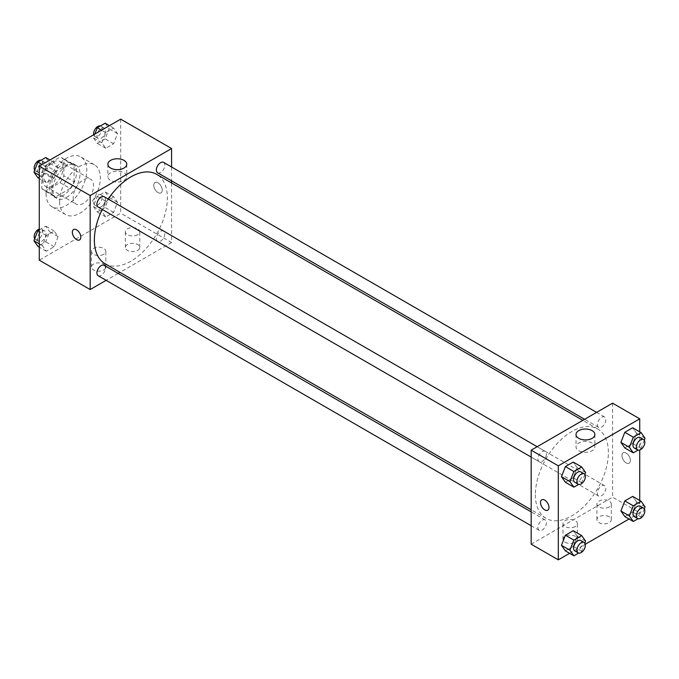 <?xml version="1.0" encoding="UTF-8"?>
<svg xmlns="http://www.w3.org/2000/svg" width="679" height="679" viewBox="0 0 679 679"><rect width="100%" height="100%" fill="white"/><g stroke="black" fill="none" stroke-linecap="round" stroke-linejoin="round"><path stroke-width="0.51" stroke-dasharray="3.4 2.55" d="M73.196 197.504A14.395 8.309 120 0 0 76.175 204.09A14.395 8.309 120 0 0 90.57 195.781A14.395 8.309 120 0 0 90.57 179.163A14.395 8.309 120 0 0 79.477 183.016A14.395 8.309 120 0 0 73.196 197.504M42.667 179.876A14.395 8.309 120 0 0 45.646 186.462A14.395 8.309 120 0 0 60.041 178.153A14.395 8.309 120 0 0 60.041 161.534A14.395 8.309 120 0 0 48.947 165.396A14.395 8.309 120 0 0 42.667 179.876M45.705 165.396L59.981 157.146A18.579 10.728 120 0 1 62.129 157.91A18.579 10.728 120 0 1 63.868 159.387L63.868 175.878A18.579 10.728 120 0 1 59.981 182.609L45.705 190.85A18.579 10.728 120 0 1 43.558 190.086A18.579 10.728 120 0 1 41.818 188.609L41.818 172.118A18.579 10.728 120 0 1 45.705 165.396L55.882 171.269L70.158 163.019L59.981 157.146M59.981 182.609L70.158 188.482L55.882 196.732L45.705 190.85M41.818 188.609L51.994 194.483L51.994 178L41.818 172.118M51.994 194.483A18.579 10.728 120 0 0 53.734 195.959A18.579 10.728 120 0 0 55.882 196.732M70.158 188.482A18.579 10.728 120 0 0 74.045 181.751L63.868 175.878M70.158 163.019A18.579 10.728 120 0 1 72.305 163.792A18.579 10.728 120 0 1 74.045 165.269L74.045 181.751M55.882 171.269A18.579 10.728 120 0 0 51.994 178M63.02 195.544A19.19 11.076 -60 0 1 53.429 196.494A19.19 11.076 -60 0 1 53.429 174.333A19.19 11.076 -60 0 1 72.619 163.257A19.19 11.076 -60 0 1 75.556 178.636A19.19 11.076 -60 0 1 63.02 195.544M66.415 197.504A19.19 11.076 120 0 0 78.951 180.597A19.19 11.076 120 0 0 76.006 165.218A19.19 11.076 120 0 0 61.22 170.353A19.19 11.076 120 0 0 52.843 189.67A19.19 11.076 120 0 0 56.815 198.455A19.19 11.076 120 0 0 66.415 197.504M74.045 165.269L63.868 159.387M46.062 193.583A28.781 16.619 120 0 0 52.02 206.764A28.781 16.619 120 0 0 80.809 190.145A28.781 16.619 120 0 0 80.809 156.908A28.781 16.619 120 0 0 58.623 164.615A28.781 16.619 120 0 0 46.062 193.583M59.625 201.417A28.781 16.619 120 0 0 65.591 214.598A28.781 16.619 120 0 0 94.373 197.979A28.781 16.619 120 0 0 94.373 164.742A28.781 16.619 120 0 0 72.195 172.449A28.781 16.619 120 0 0 59.625 201.417M120.692 119.156L120.692 213.172L39.272 260.176M58.097 236.615L54.184 246.715L46.35 251.238L42.429 245.662L46.35 235.571L54.184 231.047L58.097 236.615L54.184 246.715L46.35 251.238L42.429 245.662L46.35 235.571L54.184 231.047L58.097 236.615L49.618 231.717L45.705 241.817L37.871 246.341M101.867 211.347L105.78 201.256L113.614 196.732L117.535 202.3L113.614 212.4L105.78 216.924L101.867 211.347L105.78 201.256L113.614 196.732L117.535 202.3L113.614 212.4L105.78 216.924L101.867 211.347L93.388 206.45L97.301 196.358L105.135 191.834L109.056 197.411L105.135 207.502L97.301 212.026L93.388 206.45M101.867 142.717L105.78 132.626L113.614 128.102L117.535 133.678L113.614 143.77L105.78 148.294L101.867 142.717L105.78 132.626L113.614 128.102L117.535 133.678L113.614 143.77L105.78 148.294L101.867 142.717L93.388 137.82L94.831 134.086M42.429 177.032L46.35 166.941L54.184 162.417L58.097 167.985L54.184 178.085L46.35 182.609L42.429 177.032L46.35 166.941L54.184 162.417L58.097 167.985L54.184 178.085L46.35 182.609L42.429 177.032L39.272 175.216M158.003 182.812A6.001 3.463 -120 0 0 155.007 182.515A6.001 3.463 -120 0 0 155.007 189.441A6.001 3.463 -120 0 0 161.008 192.904A6.001 3.463 -120 0 0 161.925 188.1A6.001 3.463 -120 0 0 158.003 182.812A6.001 3.463 60 0 1 161.925 188.1A6.001 3.463 60 0 1 160.999 192.904A6.001 3.463 60 0 1 155.007 189.441A6.001 3.463 60 0 1 155.007 182.515A6.001 3.463 60 0 1 158.003 182.812M171.575 167L171.575 180.843M171.575 182.94L171.575 242.547L120.692 213.172M110.626 172.738A9.438 5.449 0 0 0 107.868 176.582A9.438 5.449 0 0 0 117.297 182.031A9.438 5.449 0 0 0 126.735 176.582A9.438 5.449 0 0 0 120.913 171.549A9.438 5.449 0 0 0 110.626 172.738M79.587 239.908L79.587 239.908A6.001 3.463 -120 0 0 79.587 232.982A6.001 3.463 -120 0 0 73.595 229.519L73.595 229.519M137.65 250.39A7.197 4.159 0 0 0 139.764 247.445A7.197 4.159 0 0 0 132.566 243.294A7.197 4.159 0 0 0 125.369 247.445A7.197 4.159 0 0 0 129.808 251.289A7.197 4.159 0 0 0 137.65 250.39M103.726 269.97A7.197 4.159 0 0 0 105.839 267.034A7.197 4.159 0 0 0 98.642 262.875A7.197 4.159 0 0 0 91.444 267.034A7.197 4.159 0 0 0 95.883 270.87A7.197 4.159 0 0 0 103.726 269.97M171.575 242.547L119.954 272.355M118.138 273.399L106.145 280.325M137.65 234.713A7.197 4.159 180 0 1 129.808 235.621A7.197 4.159 180 0 1 125.369 231.777A7.197 4.159 180 0 1 132.566 227.626A7.197 4.159 180 0 1 139.764 231.777A7.197 4.159 180 0 1 137.65 234.713M103.726 254.302A7.197 4.159 180 0 1 95.883 255.202A7.197 4.159 180 0 1 91.444 251.366A7.197 4.159 180 0 1 98.642 247.207A7.197 4.159 180 0 1 105.839 251.366A7.197 4.159 180 0 1 103.726 254.302M98.149 207.087A6.001 3.463 120 0 0 102.775 205.474A6.001 3.463 120 0 0 105.389 199.439A6.001 3.463 120 0 0 104.15 196.698M156.348 238.652A6.001 3.463 120 0 0 157.587 241.401A6.001 3.463 120 0 0 163.588 237.939A6.001 3.463 120 0 0 163.588 231.013A6.001 3.463 120 0 0 158.962 232.617A6.001 3.463 120 0 0 156.348 238.652M98.149 275.716A6.001 3.463 120 0 0 104.15 272.254A6.001 3.463 120 0 0 104.15 265.328M157.587 172.772A6.001 3.463 120 0 0 163.588 169.309A6.001 3.463 120 0 0 163.588 162.383M105.058 263.758A51.621 29.808 120 0 0 156.679 233.949A51.621 29.808 120 0 0 156.679 174.342M108.233 199.049A51.621 29.808 120 0 0 102.232 209.438M535.375 494.736A51.621 29.808 120 0 0 546.069 518.366A51.621 29.808 120 0 0 597.69 488.566A51.621 29.808 120 0 0 597.69 428.958A51.621 29.808 120 0 0 557.909 442.784A51.621 29.808 120 0 0 535.375 494.736M546.4 454.056A6.001 3.463 -60 0 1 543.786 460.09A6.001 3.463 -60 0 1 539.16 461.695A6.001 3.463 -60 0 1 539.16 454.777A6.001 3.463 -60 0 1 545.161 451.314A6.001 3.463 -60 0 1 546.4 454.056M597.359 493.268A6.001 3.463 120 0 0 598.598 496.01A6.001 3.463 120 0 0 604.59 492.555A6.001 3.463 120 0 0 604.59 485.629A6.001 3.463 120 0 0 599.973 487.233A6.001 3.463 120 0 0 597.359 493.268M537.921 527.583A6.001 3.463 120 0 0 539.16 530.324A6.001 3.463 120 0 0 545.161 526.862A6.001 3.463 120 0 0 545.161 519.944A6.001 3.463 120 0 0 540.535 521.548A6.001 3.463 120 0 0 537.921 527.583M597.359 424.638A6.001 3.463 120 0 0 598.598 427.388A6.001 3.463 120 0 0 604.59 423.925A6.001 3.463 120 0 0 604.59 416.999A6.001 3.463 120 0 0 599.973 418.603A6.001 3.463 120 0 0 597.359 424.638M531.173 544.168L612.585 497.164L639.728 512.832L629.026 519.011M612.585 403.156L612.585 497.164M609.19 516.753A7.197 4.159 0 0 0 601.348 515.853A7.197 4.159 0 0 0 596.909 519.69A7.197 4.159 0 0 0 601.348 523.526A7.197 4.159 0 0 0 609.19 522.626A7.197 4.159 0 0 0 611.304 519.69A7.197 4.159 0 0 0 609.19 516.753M565.098 542.215A7.197 4.159 0 0 0 575.274 542.215A7.197 4.159 0 0 0 577.379 539.279A7.197 4.159 0 0 0 570.182 535.12A7.197 4.159 0 0 0 562.984 539.279A7.197 4.159 0 0 0 563.324 540.535A7.197 4.159 0 0 0 565.098 542.215M569.588 553.326L585.323 544.244M577.133 467.653L573.22 462.076L577.133 467.653L573.22 477.744L577.133 467.653L585.612 472.55M565.386 482.268L573.22 477.744L565.386 482.268M636.571 433.338L632.65 427.762L636.571 433.338L632.65 443.429L636.571 433.338L645.05 438.235M624.816 447.953L632.65 443.429L624.816 447.953M636.571 501.968L632.65 496.391L636.571 501.968L632.65 512.059L636.571 501.968L645.05 506.865M624.816 516.583L632.65 512.059L624.816 516.583M639.728 431.844L639.728 450.016M639.728 500.474L639.728 512.832M577.133 536.283L573.22 530.706L577.133 536.283L573.22 546.374L577.133 536.283L585.612 541.18M565.386 550.898L573.22 546.374L565.386 550.898M609.19 506.958A7.197 4.159 180 0 1 601.348 507.858A7.197 4.159 180 0 1 596.909 504.022A7.197 4.159 180 0 1 604.106 499.863A7.197 4.159 180 0 1 611.304 504.022A7.197 4.159 180 0 1 609.19 506.958M575.274 526.548A7.197 4.159 180 0 1 567.432 527.447A7.197 4.159 180 0 1 562.984 523.602A7.197 4.159 180 0 1 570.182 519.452A7.197 4.159 180 0 1 577.379 523.602A7.197 4.159 180 0 1 575.274 526.548M621.913 455.55A6.001 3.463 -120 0 0 624.536 461.584A6.001 3.463 -120 0 0 629.153 463.188A6.001 3.463 -120 0 0 629.153 456.263A6.001 3.463 -120 0 0 623.161 452.8A6.001 3.463 -120 0 0 621.913 455.55A6.001 3.463 60 0 1 623.152 452.8A6.001 3.463 60 0 1 629.153 456.263A6.001 3.463 60 0 1 629.153 463.188A6.001 3.463 60 0 1 624.527 461.584A6.001 3.463 60 0 1 621.913 455.55M578.78 450.72A9.438 5.449 0 0 0 589.058 451.9A9.438 5.449 0 0 0 594.88 446.867A9.438 5.449 0 0 0 585.451 441.418A9.438 5.449 0 0 0 576.013 446.867A9.438 5.449 0 0 0 578.78 450.72M547.741 510.192L547.741 510.192A6.001 3.463 -120 0 0 548.98 507.442A6.001 3.463 -120 0 0 546.366 501.408A6.001 3.463 -120 0 0 541.74 499.803L541.74 499.803M584.865 474.485L581.699 482.642L578.627 484.416M574.782 482.26A6.001 3.463 120 0 0 580.783 478.797A6.001 3.463 120 0 0 580.783 471.88M581.699 482.642L573.22 477.744M644.295 440.17L641.129 448.327L638.065 450.101M634.22 447.953A6.001 3.463 120 0 0 640.212 444.49A6.001 3.463 120 0 0 640.212 437.565M641.129 448.327L632.65 443.429M584.865 543.115L581.699 551.272L578.627 553.046M574.782 550.89A6.001 3.463 120 0 0 580.783 547.427A6.001 3.463 120 0 0 580.783 540.509M581.699 551.272L573.22 546.374M644.295 508.8L641.129 516.957L638.065 518.731M634.22 516.575A6.001 3.463 120 0 0 640.212 513.12A6.001 3.463 120 0 0 640.212 506.195M641.129 516.957L632.65 512.059M45.705 157.52L49.618 163.096L45.705 173.187L37.871 177.711M37.54 170.064A6.001 3.463 120 0 0 38.788 172.805A6.001 3.463 120 0 0 44.78 169.343A6.001 3.463 120 0 0 44.78 162.425A6.001 3.463 120 0 0 40.163 164.029A6.001 3.463 120 0 0 37.54 170.064M58.097 167.985L49.618 163.096M54.184 178.085L45.705 173.187M46.35 182.609L39.272 178.526M46.35 166.941L42.14 164.513M54.184 162.417L49.974 159.989M34.705 170.2A6.001 3.463 120 0 0 35.393 170.853A6.001 3.463 120 0 0 41.394 167.39A6.001 3.463 120 0 0 41.394 160.465A6.001 3.463 120 0 0 40.935 160.269M105.135 123.205L109.056 128.781L105.135 138.872L97.301 143.396L93.388 137.82M96.978 135.749A6.001 3.463 120 0 0 98.217 138.491A6.001 3.463 120 0 0 104.218 135.036A6.001 3.463 120 0 0 104.218 128.11A6.001 3.463 120 0 0 99.592 129.714A6.001 3.463 120 0 0 96.978 135.749M117.535 133.678L109.056 128.781M113.614 143.77L105.135 138.872M105.78 148.294L97.301 143.396M105.78 132.626L101.578 130.198M113.614 128.102L109.412 125.674M93.677 134.756A6.001 3.463 120 0 0 94.831 136.538A6.001 3.463 120 0 0 100.823 133.076A6.001 3.463 120 0 0 100.823 126.15A6.001 3.463 120 0 0 100.373 125.955M39.272 229.858L45.705 226.149L49.618 231.717M37.54 238.694A6.001 3.463 120 0 0 38.788 241.435A6.001 3.463 120 0 0 44.78 237.973A6.001 3.463 120 0 0 44.78 231.047A6.001 3.463 120 0 0 40.163 232.659A6.001 3.463 120 0 0 37.54 238.694M54.184 246.715L45.705 241.817M46.35 251.238L39.272 247.156M42.429 245.662L39.272 243.837M46.35 235.571L39.272 231.48M54.184 231.047L45.705 226.149M34.705 238.83A6.001 3.463 120 0 0 35.393 239.483A6.001 3.463 120 0 0 41.394 236.02A6.001 3.463 120 0 0 41.394 229.095A6.001 3.463 120 0 0 39.272 228.984M96.978 204.379A6.001 3.463 120 0 0 98.217 207.12A6.001 3.463 120 0 0 104.218 203.658A6.001 3.463 120 0 0 104.218 196.74A6.001 3.463 120 0 0 99.592 198.344A6.001 3.463 120 0 0 96.978 204.379M117.535 202.3L109.056 197.411M113.614 212.4L105.135 207.502M105.78 216.924L97.301 212.026M105.78 201.256L97.301 196.358M113.614 196.732L105.135 191.834M93.583 202.418A6.001 3.463 120 0 0 94.831 205.168A6.001 3.463 120 0 0 100.823 201.705A6.001 3.463 120 0 0 100.823 194.78A6.001 3.463 120 0 0 96.206 196.384A6.001 3.463 120 0 0 93.583 202.418M45.646 186.462L76.175 204.09M60.041 161.534L90.57 179.163M76.006 165.218L72.619 163.257M56.815 198.455L53.429 196.494M72.305 163.792L62.129 157.91M53.734 195.959L43.558 190.086M94.373 164.742L80.809 156.908M65.591 214.598L52.02 206.764M107.868 164.208L107.868 176.582M126.735 164.208L126.735 176.582M139.764 247.445L139.764 231.777M125.369 247.445L125.369 231.777M105.839 267.034L105.839 251.366M91.444 267.034L91.444 251.366M597.69 428.958L582.794 420.352M546.069 518.366L531.173 509.768M531.173 457.086L539.16 461.695M537.165 446.697L545.161 451.314M604.59 485.629L163.588 231.013M598.598 496.01L157.587 241.401M545.161 519.944L531.173 511.864M539.16 530.324L531.173 525.716M604.59 416.999L596.603 412.382M598.598 427.388L584.611 419.308M611.304 519.69L611.304 504.022M596.909 519.69L596.909 504.022M577.379 539.279L577.379 523.602M562.984 539.279L562.984 523.602M576.013 434.492L576.013 446.867M594.88 434.492L594.88 446.867M44.78 162.425L41.394 160.465M38.788 172.805L35.393 170.853M104.218 128.11L100.823 126.15M98.217 138.491L94.831 136.538M44.78 231.047L41.394 229.095M38.788 241.435L35.393 239.483M104.218 196.74L100.823 194.78M98.217 207.12L94.831 205.168"/><path stroke-width="1.02" d="M106.145 280.325L90.163 289.56L39.272 260.176L39.272 166.168L120.692 119.156L171.575 148.54L171.575 167M171.575 180.843L171.575 182.94M110.626 160.354A9.438 5.449 180 0 1 120.913 159.175A9.438 5.449 180 0 1 126.735 164.208A9.438 5.449 180 0 1 117.297 169.657A9.438 5.449 180 0 1 107.868 164.208A9.438 5.449 180 0 1 110.626 160.354M90.163 289.56L90.163 195.544L39.272 166.168M90.163 195.544L171.575 148.54M73.595 229.519A6.001 3.463 -120 0 0 72.678 234.323A6.001 3.463 -120 0 0 76.591 239.611A6.001 3.463 60 0 1 72.67 234.331A6.001 3.463 60 0 1 73.595 229.519A6.001 3.463 60 0 1 79.587 232.982A6.001 3.463 60 0 1 79.587 239.908A6.001 3.463 60 0 1 76.591 239.611A6.001 3.463 -120 0 0 79.587 239.908M119.954 272.355L118.138 273.399M537.165 446.697L104.15 196.698A6.001 3.463 120 0 0 98.149 200.161A6.001 3.463 120 0 0 98.149 207.087L531.173 457.086M531.173 511.864L104.15 265.328A6.001 3.463 120 0 0 99.524 266.932A6.001 3.463 120 0 0 96.91 272.966A6.001 3.463 120 0 0 98.149 275.716L531.173 525.716M596.603 412.382L163.588 162.383A6.001 3.463 120 0 0 158.962 163.987A6.001 3.463 120 0 0 156.348 170.022A6.001 3.463 120 0 0 157.587 172.772L584.611 419.308M102.232 209.438A51.621 29.808 120 0 0 94.364 240.12A51.621 29.808 120 0 0 105.058 263.758L531.173 509.768M582.794 420.352L156.679 174.342A51.621 29.808 120 0 0 108.233 199.049M569.588 553.326L558.308 559.844L531.173 544.168L531.173 450.16L612.585 403.156L639.728 418.824L639.728 431.844M585.323 544.244L629.026 519.011M561.465 476.7L565.386 482.268L561.465 476.7L565.386 466.6L561.465 476.7L569.944 481.589L573.865 471.498L581.699 466.974L585.612 472.55L584.865 474.485M573.22 462.076L565.386 466.6L573.22 462.076L581.699 466.974M620.903 442.385L624.816 447.953L620.903 442.385L624.816 432.285L620.903 442.385L629.382 447.283L633.295 437.183L641.129 432.659L645.05 438.235L644.295 440.17M632.65 427.762L624.816 432.285L632.65 427.762L641.129 432.659M620.903 511.015L624.816 516.583L620.903 511.015L624.816 500.915L620.903 511.015L629.382 515.904L633.295 505.813L641.129 501.289L645.05 506.865L644.295 508.8M632.65 496.391L624.816 500.915L632.65 496.391L641.129 501.289M558.308 559.844L558.308 465.828L639.728 418.824M639.728 450.016L639.728 500.474M561.465 545.322L565.386 550.898L561.465 545.322L565.386 535.23L561.465 545.322L569.944 550.219L573.865 540.128L581.699 535.604L585.612 541.18L584.865 543.115M573.22 530.706L565.386 535.23L573.22 530.706L581.699 535.604M578.78 438.345A9.438 5.449 180 0 1 576.013 434.492A9.438 5.449 180 0 1 585.451 429.043A9.438 5.449 180 0 1 594.88 434.492A9.438 5.449 180 0 1 589.058 439.525A9.438 5.449 180 0 1 578.78 438.345M558.308 465.828L531.173 450.16M548.98 507.451A6.001 3.463 60 0 1 547.741 510.192A6.001 3.463 60 0 1 541.74 506.729A6.001 3.463 60 0 1 541.74 499.803A6.001 3.463 60 0 1 546.366 501.416A6.001 3.463 60 0 1 548.98 507.451M541.74 499.803A6.001 3.463 -120 0 0 541.74 506.729A6.001 3.463 -120 0 0 547.741 510.192M578.627 484.416L573.865 487.166L569.944 481.589M584.169 473.832L580.783 471.88A6.001 3.463 120 0 0 576.157 473.484A6.001 3.463 120 0 0 573.543 479.518A6.001 3.463 120 0 0 574.782 482.26L578.177 484.22A6.001 3.463 120 0 0 584.169 480.757A6.001 3.463 120 0 0 584.169 473.832A6.001 3.463 120 0 0 579.552 475.444A6.001 3.463 120 0 0 576.929 481.479A6.001 3.463 120 0 0 578.177 484.22M573.865 487.166L565.386 482.268M573.865 471.498L565.386 466.6M638.065 450.101L633.295 452.851L629.382 447.283M643.607 439.517L640.212 437.565A6.001 3.463 120 0 0 635.595 439.169A6.001 3.463 120 0 0 632.972 445.203A6.001 3.463 120 0 0 634.22 447.953L637.606 449.905A6.001 3.463 120 0 0 643.607 446.442A6.001 3.463 120 0 0 643.607 439.517A6.001 3.463 120 0 0 638.981 441.129A6.001 3.463 120 0 0 636.367 447.164A6.001 3.463 120 0 0 637.606 449.905M633.295 452.851L624.816 447.953M633.295 437.183L624.816 432.285M578.627 553.046L573.865 555.795L569.944 550.219M584.169 542.462L580.783 540.509A6.001 3.463 120 0 0 576.157 542.114A6.001 3.463 120 0 0 573.543 548.148A6.001 3.463 120 0 0 574.782 550.89L578.177 552.85A6.001 3.463 120 0 0 584.169 549.387A6.001 3.463 120 0 0 584.169 542.462A6.001 3.463 120 0 0 579.552 544.074A6.001 3.463 120 0 0 576.929 550.109A6.001 3.463 120 0 0 578.177 552.85M573.865 555.795L565.386 550.898M573.865 540.128L565.386 535.23M638.065 518.731L633.295 521.48L629.382 515.904M643.607 508.147L640.212 506.195A6.001 3.463 120 0 0 635.595 507.799A6.001 3.463 120 0 0 632.972 513.833A6.001 3.463 120 0 0 634.22 516.575L637.606 518.535A6.001 3.463 120 0 0 643.607 515.072A6.001 3.463 120 0 0 643.607 508.147A6.001 3.463 120 0 0 638.981 509.759A6.001 3.463 120 0 0 636.367 515.794A6.001 3.463 120 0 0 637.606 518.535M633.295 521.48L624.816 516.583M633.295 505.813L624.816 500.915M39.272 178.526L37.871 177.711L33.95 172.135L37.871 162.043L45.705 157.52L49.974 159.989M39.272 175.216L33.95 172.135M42.14 164.513L37.871 162.043M40.935 160.269A6.001 3.463 120 0 0 36.496 162.374A6.001 3.463 120 0 0 34.154 168.103A6.001 3.463 120 0 0 34.705 170.2M94.831 134.086L97.301 127.728L105.135 123.205L109.412 125.674M101.578 130.198L97.301 127.728M100.373 125.955A6.001 3.463 120 0 0 95.934 128.059A6.001 3.463 120 0 0 93.583 133.788A6.001 3.463 120 0 0 93.677 134.756M39.272 247.156L37.871 246.341L33.95 240.765L37.871 230.673L39.272 229.858M39.272 243.837L33.95 240.765M39.272 231.48L37.871 230.673M39.272 228.984A6.001 3.463 120 0 0 34.154 236.733A6.001 3.463 120 0 0 34.705 238.83"/></g></svg>
